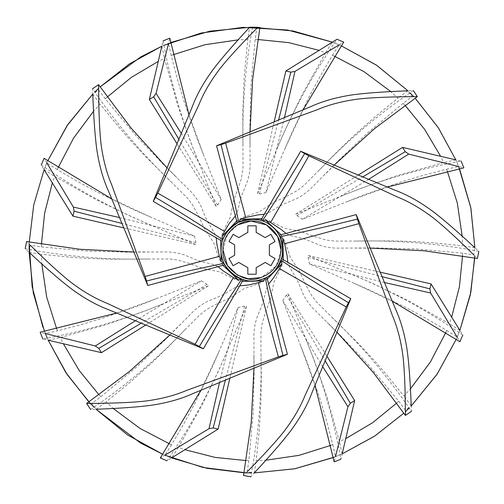 <?xml version="1.0" encoding="UTF-8"?>
<svg xmlns="http://www.w3.org/2000/svg" width="504" height="504" viewBox="0 0 504 504"><rect width="100%" height="100%" fill="white"/><g stroke="black" fill="none" stroke-linecap="round" stroke-linejoin="round"><path stroke-width="0.38" stroke-dasharray="2.52 1.89" d="M269.363 255.257L269.363 244.818L275.039 241.542L270.875 234.335L265.205 237.611L256.164 232.388L256.164 225.836L247.836 225.836L247.836 232.388L238.795 237.611L233.125 234.335L228.961 241.542L234.637 244.818L234.637 255.257L228.961 258.533L233.125 265.74L238.795 262.464L247.836 267.687L247.836 274.233L256.164 274.233L256.164 267.687L265.205 262.464L270.875 265.74L275.039 258.533L269.363 255.257M281.012 250.034L276.305 265.873L261.311 277.515M222.988 250.034L227.455 234.574L237.497 224.91M251.66 27.216L249.612 27.229L247.798 39.451L244.219 76.627L242.758 112.386L243.041 167.567L241.271 179.229L233.598 200.825L230.215 217.438L223.133 231.336L221.445 236.376L220.897 239.539L222.245 241.233M107.22 97.058L105.286 98.904L135.5 135.122L162.464 163.491L192.018 192.736L197.379 199.723L200.636 205.456L205.689 217.608L208.171 222.711L214.15 232.388L216.191 237.737M173.074 54.753L171.19 55.528L177.238 78.567L184.017 101.184L196.579 137.189L221.199 199.559L217.583 205.178L216.134 206.331L190.443 141.473L177.446 104.366L164.531 58.426L158.269 61.412M247.798 39.451L238.083 39.866M99.017 394.821L100.869 396.749L91.86 403.408L96.119 409.279L90.714 409.494C124.879 386.341 156.208 359.837 184.722 330L200.019 314.685L207.131 309.191L215.75 304.46L231.166 297.297L243.848 288.754L261.387 282.706L266.572 279.455L266.811 277.301M246.204 460.587L248.875 460.643L253.121 413.677L254.117 374.548L253.896 332.968L255.043 324.242L256.794 317.885L261.815 305.714L263.668 300.353L266.282 289.283L268.626 284.054M169.722 443.936L171.599 444.717L183.62 424.147L194.821 403.364L211.397 369.022L238.083 307.509L244.616 306.092L246.456 306.306L218.761 370.333L201.713 405.758L178.366 447.376L184.899 449.694M184.722 330L169.646 345.555L150.482 364.109L128.337 383.783L106.06 401.915L113.224 408.492M41.448 244.238L41.391 246.916L30.316 245.253L29.175 252.416L25.2 248.743C65.728 256.523 106.627 259.944 147.886 259.006L169.533 258.993L177.566 259.969L189.365 263.46L203.849 268.726L219.517 271.858L235.387 279.726L241.498 281.144L243.199 279.789M100.869 396.749L137.082 366.54L165.457 339.576L194.702 310.017L201.682 304.662L207.415 301.405L219.574 296.352L224.671 293.863L234.347 287.885L239.702 285.844M56.719 328.967L57.487 330.851L80.533 324.803L103.15 318.024L139.154 305.462L201.524 280.841L207.144 284.451L208.297 285.907L143.432 311.598L106.331 324.595L60.392 337.51L63.372 343.766M147.886 259.006L110.25 259.214L88.572 258.42L69.987 257.172L41.41 254.237L41.832 263.951M105.286 98.904L98.633 89.901L92.761 94.16L92.541 88.754C115.7 122.913 142.197 154.249 172.04 182.757L187.349 198.059L192.345 204.429L198.223 215.239L204.737 229.207L213.602 242.5L219.259 259.283L222.579 264.606L224.734 264.852M41.391 246.916L88.364 251.156L127.493 252.157L169.067 251.931L177.799 253.084L184.155 254.829L196.321 259.856L201.688 261.702L212.757 264.323L217.986 266.66M58.105 167.763L57.317 169.64L77.887 181.654L98.677 192.856L133.012 209.431L194.525 236.124L195.949 242.657L195.735 244.497L131.702 216.796L96.277 199.754L54.659 176.4L52.347 182.939M172.04 182.757L145.278 156.29L130.511 140.408L118.251 126.378L100.12 104.101L93.549 111.264M404.983 105.254L403.131 103.326L412.14 96.667L407.881 90.796L413.286 90.581C379.121 113.734 347.791 140.232 319.278 170.075L303.981 185.39L297.612 190.386L286.801 196.258L272.834 202.778L259.535 211.636L242.758 217.3L237.428 220.62L237.189 222.774M235.374 216.021L237.718 210.792L240.332 199.723L242.185 194.355L247.93 179.903L249.373 173.59L250.104 167.107L249.883 125.528L250.879 86.398L255.125 39.432L256.788 28.356L249.701 27.229M334.278 56.139L332.401 55.352L320.38 75.928L309.179 96.711L292.603 131.053L265.917 192.566L259.384 193.983L257.544 193.769L285.239 129.742L302.287 94.311L325.634 52.7L319.101 50.381M257.796 39.488L255.125 39.432M319.278 170.075L334.354 154.52L353.518 135.967L375.663 116.292L397.94 98.16L390.776 91.583M462.552 255.837L462.609 253.159L473.684 254.822L474.825 247.659L478.8 251.326C438.272 243.545 397.373 240.131 356.114 241.069L334.467 241.076L326.435 240.106L314.635 236.615L300.151 231.349L284.483 228.218L268.613 220.349L262.502 218.931L260.801 220.286M403.131 103.326L366.918 133.535L338.543 160.499L309.298 190.052L302.318 195.413L296.585 198.671L284.426 203.723L279.329 206.212L269.653 212.184L264.298 214.232M447.281 171.108L446.512 169.224L423.467 175.272L400.85 182.051L364.846 194.613L302.476 219.234L296.856 215.624L295.703 214.168L360.568 188.477L397.669 175.48L443.608 162.565L440.628 156.309M356.114 241.069L393.75 240.862L415.428 241.655L434.013 242.903L462.59 245.839L462.168 236.124M248.875 460.643L247.212 471.719L254.375 472.859L250.708 476.834C258.489 436.306 261.91 395.413 260.965 354.154L260.959 332.508L261.929 324.469L265.419 312.669L270.686 298.185L273.823 282.517L281.686 266.647L283.103 260.536L281.755 258.842M396.78 403.017L398.714 401.165L368.5 364.953L341.536 336.577L311.982 307.339L306.621 300.353L303.364 294.619L298.311 282.467L295.829 277.364L289.85 267.687L287.809 262.338M330.926 445.322L332.81 444.547L326.762 421.508L319.983 398.891L307.421 362.886L282.801 300.516L286.417 294.897L287.866 293.744L313.557 358.602L326.554 395.709L339.469 441.643L345.731 438.663M260.965 354.154L261.305 375.814L260.877 402.482L259.132 432.054L256.202 460.625L265.917 460.209M398.714 401.165L405.367 410.174L411.239 405.915L411.459 411.321C388.3 377.162 361.803 345.826 331.96 317.318L316.651 302.016L311.655 295.646L305.777 284.836L299.263 270.868L290.399 257.576L284.741 240.792L281.421 235.469L279.266 235.223M462.609 253.159L415.636 248.919L376.507 247.918L334.933 248.138L326.201 246.992L319.845 245.24L307.679 240.219L302.312 238.373L291.243 235.752L286.014 233.415M445.895 332.312L446.683 330.435L426.113 318.415L405.323 307.219L370.988 290.644L309.475 263.951L308.051 257.418L308.265 255.578L372.299 283.273L407.723 300.321L449.341 323.675L451.653 317.136M331.96 317.318L358.722 343.785L373.489 359.667L385.749 373.697L403.88 395.974L410.451 388.811M474.73 257.985L474.799 255.919M459.49 168.664L455.818 159.869L458.646 166.547L455.818 159.869L461.147 161.116C420.386 168.55 380.816 180.054 342.424 195.628M413.702 96.655L409.985 92.831M332.401 55.352L339.085 44.881L332.363 42.153L341.176 45.782L332.363 42.153L325.634 52.7M163.901 45.316L168.512 43.388L161.828 46.217L163.076 40.893C170.509 81.648 182.013 121.225 197.593 159.611M98.62 88.339L94.796 92.049M57.317 169.64L46.84 162.956L47.741 160.864L44.119 169.672L46.84 162.956L44.119 169.672L41.233 165.029C75.31 188.591 111.428 208.436 149.587 224.57M29.27 242.09L29.201 244.157L29.27 242.09M42.871 327.102L48.182 340.206L45.354 333.528L40.131 332.224M47.275 338.14L48.182 340.206L42.853 338.959C83.614 331.525 123.184 320.021 161.576 304.447M88.887 401.915L94.015 407.245M171.599 444.717L164.915 455.194L162.823 454.293L171.637 457.922L164.915 455.194L160.303 457.966M244.056 472.771L251.446 472.909M334.574 457.052L342.172 453.858L335.488 456.681L342.172 453.858L340.924 459.182C333.49 418.427 321.987 378.851 306.407 340.465M405.38 411.736L409.204 408.026M446.683 330.435L457.159 337.119L456.259 339.211L459.881 330.397L457.159 337.119L459.881 330.397L462.766 335.047C428.69 311.485 392.572 291.64 354.413 275.505M181.163 133.213L221.199 199.559M217.583 205.178L178.731 139.079M257.544 193.769L274.189 121.628M259.384 193.983L278.649 119.769M339.085 44.881L343.696 42.109M284.521 117.344L265.917 192.566M170.623 42.55L168.512 43.388L169.81 38.172M171.19 55.528L168.512 43.388M333.377 457.525L335.488 456.681L334.19 461.903M29.125 249.486L29.137 252.378M44.51 331.411L45.354 333.528L57.487 330.851M219.479 382.731L238.083 307.509M244.616 306.092L225.351 380.306M368.827 179.203L302.476 219.234M296.856 215.624L362.956 176.772M407.881 90.796L397.94 98.16M257.834 27.292C260.593 27.374 260.593 27.374 257.834 27.292L254.659 27.229M254.407 27.229L252.239 27.216M322.837 366.862L282.801 300.516M286.417 294.897L325.269 360.996M384.697 282.555L309.475 263.951M308.051 257.418L382.265 276.69M332.81 444.547L335.488 456.681M287.866 293.744L327.109 356.53M342.172 453.858L339.469 441.643M246.456 306.306L229.811 378.447M178.366 447.376L171.637 457.922L166.988 460.801C190.55 426.724 210.401 390.606 226.535 352.447M135.173 320.872L201.524 280.841M207.144 284.451L141.044 323.303M119.303 217.52L194.525 236.124M195.949 242.657L121.735 223.385M446.512 169.224L458.646 166.547L463.869 167.845M295.703 214.168L358.495 174.926M455.818 159.869L443.608 162.565M473.684 254.822L477.414 258.489M474.825 247.659L462.59 245.839M457.159 337.119L459.931 341.731M308.265 255.578L380.413 272.229M459.881 330.397L449.341 323.675M405.367 410.174L405.374 410.621M411.239 405.915L403.88 395.974M247.212 471.719L243.545 475.448M254.375 472.859L256.202 460.625M91.86 403.408L91.419 403.408M96.119 409.279L106.06 401.915M208.297 285.907L145.505 325.149M48.182 340.206L60.392 337.51M30.316 245.253L26.586 241.58M29.175 252.416L41.41 254.237M46.84 162.956L44.069 158.338M195.735 244.497L123.587 227.846M44.119 169.672L54.659 176.4M92.761 94.16L100.12 104.101M216.134 206.331L176.891 143.546M161.828 46.217L164.531 58.426M220.897 239.539L220.645 240.307M266.572 279.455L267.29 279.09M241.498 281.144L242.273 281.396M222.579 264.606L222.951 265.331M237.428 220.62L236.71 220.985M262.502 218.931L261.727 218.679M283.103 260.536L283.355 259.768M281.421 235.469L281.049 234.744M277.465 147.622C293.599 109.469 313.45 73.351 337.012 39.274M303.194 109.683L284.489 149.631M252.542 27.216C245.291 66.459 242.122 106.023 243.035 145.921M334.278 164.991L324.576 174.857M315.044 385.484L300.025 344.011M200.806 390.392L219.511 350.444M387.45 186.99L345.971 202.016M370.32 248.081L356.479 248.195M392.358 301.234L352.403 282.53M337.05 332.319L327.184 322.617M253.959 368.355L253.84 354.52M169.722 335.084L179.424 325.219M116.55 313.085L158.029 298.059M133.68 251.994L147.521 251.88M111.642 198.841L151.597 217.545M166.95 167.756L176.816 177.458M188.956 114.591L203.975 156.064M250.16 145.555L250.041 131.72"/><path stroke-width="0.76" d="M269.363 244.818L269.363 255.257L275.039 258.533L270.875 265.74L265.205 262.464L256.164 267.687L256.164 274.233L247.836 274.233L247.836 267.687L238.795 262.464L233.125 265.74L228.961 258.533L234.637 255.257L234.637 244.818L228.961 241.542L233.125 234.335L238.795 237.611L247.836 232.388L247.836 225.836L256.164 225.836L256.164 232.388L265.205 237.611L270.875 234.335L275.039 241.542L269.363 244.818M261.311 277.515L248.289 278.813L237.497 275.159L227.455 265.501L222.988 250.034C221.691 235.683 237.649 219.731 252 221.029C266.351 219.731 282.309 235.683 281.012 250.034C280.085 264.165 272.916 273.508 259.51 278.057C243.904 284.552 220.758 266.786 222.988 250.034M237.497 224.91L250.885 221.048L266.503 224.91L277.666 236.508L281.012 250.034M411.239 405.915C411.522 412.94 411.522 412.94 411.239 405.915C410.823 395.646 409.727 368.468 407.081 349.776C404.643 334.089 400.768 320.475 395.464 308.933L356.24 214.597L357.437 219.07C329.862 225.962 304.599 231.727 281.635 236.357L280.01 236.678C283.317 243.854 283.903 251.238 281.755 258.842L350.765 298.683L348.453 302.69C324.078 288.074 302.142 274.283 282.624 261.318L281.251 260.398C278.517 267.813 273.71 273.445 266.811 277.301L287.438 354.274L282.971 355.471C276.072 327.902 270.308 302.633 265.677 279.67L265.356 278.044C258.187 281.358 250.797 281.938 243.199 279.789L203.351 348.806L199.345 346.487C213.967 322.119 227.758 300.176 240.717 280.665L241.643 279.285C234.228 276.557 228.596 271.744 224.734 264.852L147.76 285.478L146.563 281.005C174.138 274.113 199.401 268.349 222.365 263.718L223.99 263.397L221.199 261.393L219.398 256.328L216.915 244.465L216.191 237.737M158.269 61.412L131.412 77.345L107.22 97.058M238.083 39.866L204.964 44.724L173.074 54.753M281.251 260.398L281.812 263.787L279.493 268.651L272.872 278.788L268.626 284.054M184.899 449.694L215.158 457.418L246.204 460.587M113.224 408.492L140.087 428.476L169.722 443.936M265.356 278.044L263.359 280.841L258.294 282.637L249.102 284.899L239.702 285.844M63.372 343.766L79.304 370.629L99.017 394.821M41.832 263.951L46.689 297.077L56.719 328.967M241.643 279.285L238.253 279.852L233.39 277.528M217.986 266.66L223.253 270.906L233.39 277.534L195.092 344.257L199.345 346.487M52.347 182.939L44.617 213.192L41.448 244.238M93.549 111.264L73.565 138.121L58.105 167.763M223.99 263.397C220.683 256.221 220.097 248.837 222.245 241.233L153.235 201.392L155.547 197.385C179.922 212.001 201.858 225.792 221.376 238.757L222.749 239.677L222.188 236.288L224.501 231.437L228.772 224.129L235.374 216.021M319.101 50.381L288.842 42.657L257.796 39.488M390.776 91.583L363.913 71.6L334.278 56.139M222.749 239.677C225.477 232.262 230.29 226.63 237.189 222.774L216.562 145.801L221.029 144.604C227.928 172.173 233.692 197.442 238.323 220.406L238.644 222.031L240.641 219.234L245.706 217.438L257.569 214.95L264.298 214.232M440.628 156.309L424.696 129.446L404.983 105.254M462.168 236.124L457.311 202.999L447.281 171.108M280.01 236.678L282.801 238.682L284.603 243.747L287.085 255.61L287.809 262.338M345.731 438.663L372.588 422.73L396.78 403.017M265.917 460.209L299.036 455.345L330.926 445.322M356.24 214.597L279.266 235.223C275.404 228.331 269.772 223.518 262.357 220.79L265.747 220.223L270.604 222.535L280.747 229.169L286.014 233.415M238.644 222.031C245.813 218.717 253.203 218.137 260.801 220.286L300.649 151.269L304.655 153.581C290.033 177.956 276.242 199.899 263.283 219.41L262.357 220.79M451.653 317.136L459.383 286.883L462.552 255.837M410.451 388.811L430.435 361.954L445.895 332.312M459.49 168.664L470.774 207.478L474.863 247.697L470.894 208.102L458.646 166.547C465.431 168.235 465.431 168.235 458.646 166.547L408.7 154.104M455.818 159.869L438.449 127.928L415.113 98.16L438.222 127.588L455.818 159.869C462.735 161.488 462.735 161.488 455.818 159.869L402.557 147.382L405.254 151.698L408.694 154.104L368.827 179.203M407.931 90.796L376.709 65.318L341.176 45.782L376.318 65.054L407.931 90.796M303.194 109.683L343.696 42.109L337.012 39.274L332.363 42.153L287.627 30.026L243.048 27.342L201.216 33.025L163.901 45.316M161.828 46.217L140.566 57.021L100.12 86.921L129.553 63.813L161.828 46.217C163.453 39.299 163.453 39.299 161.828 46.217L149.348 99.477L153.657 96.781L156.07 93.347L181.163 133.213M92.755 94.103L67.845 124.501L47.741 160.864L67.019 125.717L92.755 94.103M44.119 169.672L33.73 204.952L29.27 242.09L33.736 204.945L44.119 169.672C40.37 163.636 40.37 163.636 44.119 169.672L72.954 216.159L74.094 211.208L73.37 207.075L119.303 217.52M29.125 249.486L29.201 244.157L32.143 286.606L42.871 327.102M95.3 345.971L45.354 333.528C38.569 331.84 38.569 331.84 45.354 333.528L47.275 338.14M88.887 401.915L65.778 372.488L48.182 340.206L67.082 374.447L90.298 403.421L94.015 407.245M96.069 409.279L140.566 443.054L162.823 454.293L127.682 435.015L96.069 409.279M225.351 380.306L213.173 427.94L209.034 428.671L164.915 455.194C158.924 458.798 158.924 458.798 164.915 455.194L203.2 467.504L246.116 472.834L251.446 472.909M333.377 457.525L294.89 468.745L254.337 472.897L294.569 468.808L334.574 457.052M342.172 453.858L374.8 436.029L403.88 413.154L374.447 436.262L342.172 453.858C340.546 460.776 340.546 460.776 342.172 453.858L354.652 400.598L350.343 403.294L347.93 406.728L322.837 366.862M411.245 405.972L437.264 373.93L456.259 339.211L436.981 374.359L411.245 405.972M474.73 257.985L470.326 294.84L459.881 330.397L470.824 292.345L474.799 255.919M178.731 139.079L153.657 96.781M274.189 121.628L285.875 70.988L290.827 72.135L294.966 71.404L284.521 117.344M278.649 119.769L290.827 72.135M170.623 42.55L209.998 31.154L251.496 27.166L292.988 30.965L332.363 42.153C338.398 38.411 338.398 38.411 332.363 42.153L285.875 70.988M339.085 44.881C345.076 41.278 345.076 41.278 339.085 44.881L294.966 71.404M256.788 28.356L257.834 27.292C260.593 27.374 260.593 27.374 257.834 27.292L249.612 27.229C242.632 34.795 224.211 54.772 212.864 69.854C203.496 82.669 196.61 95.035 192.2 106.949L153.235 201.392M155.547 197.385L157.784 193.127L224.507 231.424M257.834 27.292C251.855 33.377 232.004 53.405 220.009 68.594C210.666 80.886 203.666 92.843 199.017 104.467L157.784 193.12M413.702 96.655L409.985 92.831M405.38 411.736L409.204 408.026M229.811 378.447L218.125 429.087L171.637 457.922C165.602 461.664 165.602 461.664 171.637 457.922L206.905 468.304L244.056 472.771M29.137 252.378L33.289 292.931L44.51 331.411M98.62 88.339L94.796 92.049M209.034 428.671L219.479 382.731M362.956 176.772L405.254 151.698M221.029 144.604L225.622 143.174L245.706 217.438M225.622 143.174L317.47 109.639C328.98 104.706 342.38 101.197 357.676 99.118C375.896 96.976 402.198 96.749 412.14 96.667C418.937 96.611 418.937 96.611 412.14 96.667L417.369 96.623L413.286 90.581M407.881 90.796C414.899 90.512 414.899 90.512 407.881 90.796C397.606 91.211 370.434 92.314 351.735 94.954C336.055 97.392 322.44 101.266 310.892 106.577L216.562 145.801M259.938 27.355L252.624 79.311L250.041 131.72M252.239 27.216L251.66 27.216M325.269 360.996L350.343 403.294M382.265 276.69L429.906 288.868L430.63 293L384.697 282.555M304.655 153.581L308.914 155.818L270.604 222.535M357.437 219.07L358.867 223.656L284.603 243.747M348.453 302.69L346.216 306.949L279.5 268.638M282.971 355.471L278.378 356.901L258.294 282.637M146.563 281.005L145.133 276.419L219.398 256.328M335.488 456.681C333.799 463.466 333.799 463.466 335.488 456.681L347.93 406.734M327.109 356.53L354.652 400.598M218.125 429.087L213.173 427.94M141.044 323.303L98.746 348.377L95.306 345.971L135.173 320.872M121.735 223.385L74.094 211.208M358.495 174.926L402.557 147.382M473.684 254.822C478.529 259.591 478.529 259.591 473.684 254.822C466.597 247.855 447.842 229.414 433.44 218.043C421.155 208.7 409.198 201.707 397.568 197.058L308.914 155.824M474.825 247.659C479.991 252.428 479.991 252.428 474.825 247.659C467.265 240.692 447.275 222.251 432.186 210.899C419.366 201.537 407.005 194.651 395.086 190.241L300.649 151.269M459.881 330.397C463.63 336.439 463.63 336.439 459.881 330.397L431.046 283.916L429.906 288.868M457.159 337.119C460.757 343.111 460.757 343.111 457.159 337.119L430.636 293.007M380.413 272.229L431.046 283.916M405.374 410.621L405.411 415.409L411.459 411.321M405.367 410.174C405.424 416.972 405.424 416.972 405.367 410.174C405.285 400.233 405.065 373.93 402.923 355.717C400.837 340.421 397.328 327.014 392.396 315.504L358.867 223.663M247.212 471.719C242.449 476.564 242.449 476.564 247.212 471.719C254.186 464.631 272.626 445.876 283.991 431.481C293.334 419.189 300.334 407.232 304.983 395.602L346.216 306.955M254.375 472.859C249.612 478.025 249.612 478.025 254.375 472.859C261.349 465.305 279.783 445.309 291.136 430.221C300.504 417.406 307.39 405.04 311.8 393.126L350.765 298.683M91.419 403.408L86.631 403.452L90.714 409.494M91.86 403.408C85.063 403.465 85.063 403.465 91.86 403.408C101.802 403.32 128.104 403.099 146.324 400.957C161.62 398.878 175.02 395.369 186.53 390.436L278.378 356.901M96.119 409.279C89.101 409.563 89.101 409.563 96.119 409.279C106.394 408.864 133.566 407.761 152.265 405.121C167.945 402.677 181.56 398.809 193.108 393.498L287.438 354.274M48.182 340.206C41.265 338.587 41.265 338.587 48.182 340.206L101.443 352.687L98.746 348.377M145.505 325.149L101.443 352.687M30.316 245.253C25.471 240.484 25.471 240.484 30.316 245.253C37.403 252.221 56.158 270.661 70.56 282.032C82.845 291.375 94.802 298.368 106.432 303.017L195.086 344.251M29.175 252.416C24.009 247.647 24.009 247.647 29.175 252.416C36.735 259.384 56.725 277.824 71.814 289.17C84.634 298.538 96.995 305.424 108.914 309.834L203.351 348.806M46.84 162.956C43.243 156.958 43.243 156.958 46.84 162.956L73.364 207.068M123.587 227.846L72.954 216.159M145.133 276.413L111.605 184.571C106.672 173.061 103.162 159.655 101.077 144.358C98.935 126.145 98.715 99.842 98.633 89.901C98.576 83.103 98.576 83.103 98.633 89.901L98.589 84.666L92.541 88.754M92.761 94.16C92.478 87.135 92.478 87.135 92.761 94.16C93.177 104.429 94.273 131.607 96.919 150.299C99.357 165.986 103.232 179.6 108.536 191.142L147.76 285.478M168.512 43.388C170.201 36.609 170.201 36.609 168.512 43.388L156.07 93.341M176.891 143.546L149.348 99.477M220.645 240.307L221.199 261.393M267.29 279.09L281.812 263.787M242.273 281.396L263.359 280.841M222.951 265.331L238.253 279.846M236.71 220.985L222.188 236.288M261.727 218.679L240.641 219.234M283.355 259.768L282.801 238.682M221.174 250.034C218.805 267.832 243.401 286.707 259.976 279.808C270.585 277.414 278 269.495 282.234 256.051C283.469 242.014 279.644 231.859 270.768 225.584C262.408 218.629 251.609 217.564 238.367 222.39C226.479 229.956 220.746 239.173 221.174 250.034M281.049 234.744L265.747 220.229M417.369 96.623L374.233 128.873L334.278 164.991M340.924 459.182L334.19 461.903L315.044 385.484M200.806 390.392L160.303 457.966L166.988 460.801M387.45 186.99L463.869 167.845L461.147 161.116M370.32 248.081L424.11 250.797L477.414 258.489L478.8 251.326M392.358 301.234L459.931 341.731L462.766 335.047M405.411 415.409L373.162 372.273L337.05 332.319M253.959 368.355L251.244 422.144L243.545 475.448L250.708 476.834M86.631 403.452L129.767 371.202L169.722 335.084M116.55 313.085L40.131 332.224L42.853 338.959M133.68 251.994L79.89 249.278L26.586 241.58L25.2 248.743M111.642 198.841L44.069 158.338L41.233 165.029M98.589 84.666L130.838 127.802L166.95 167.756M188.956 114.591L169.81 38.172L163.076 40.893"/></g></svg>
